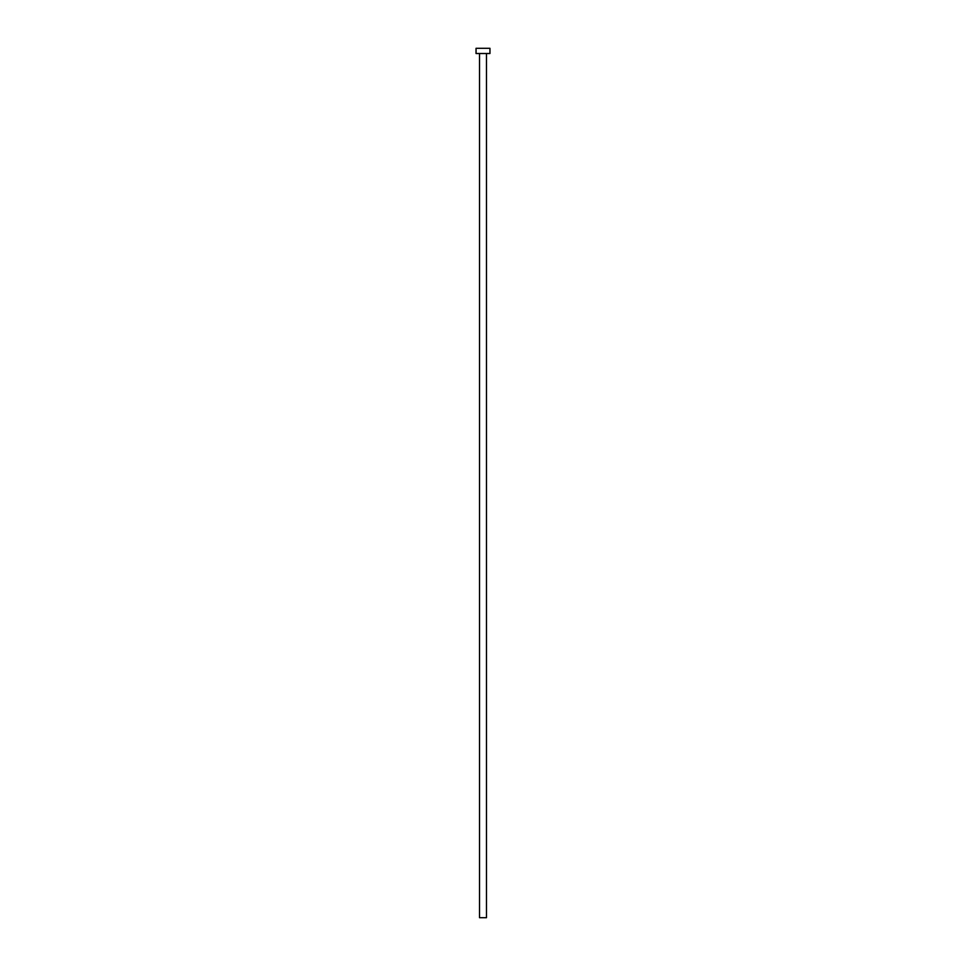 <?xml version="1.0" encoding="UTF-8"?>
<svg xmlns="http://www.w3.org/2000/svg" width="966" height="966" viewBox="0 0 966 966"><rect width="100%" height="100%" fill="white"/><g stroke="black" fill="none" stroke-linecap="round" stroke-linejoin="round"><path stroke-width="1.45" d="M486.478 53.516L486.478 917.7L479.522 917.7L479.522 53.516M489.955 53.516L476.045 53.516L476.045 48.3L489.955 48.3L489.955 53.516"/></g></svg>
